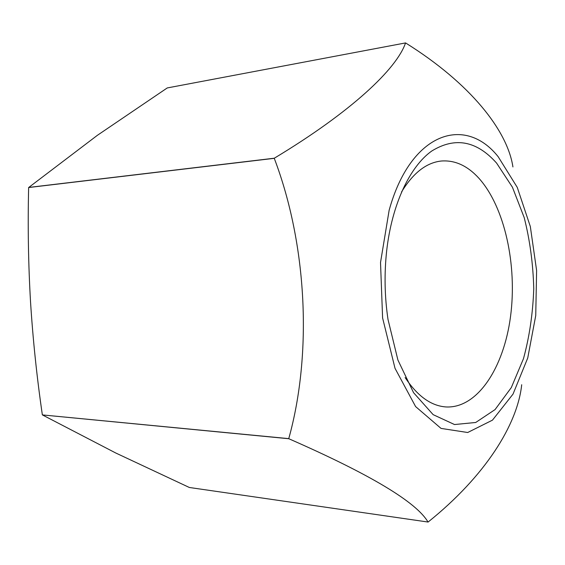<?xml version="1.0" encoding="UTF-8"?>
<svg xmlns="http://www.w3.org/2000/svg" width="565" height="565" viewBox="0 0 565 565"><rect width="100%" height="100%" fill="white"/><g stroke="black" fill="none" stroke-linecap="round" stroke-linejoin="round"><path stroke-width="0.85" d="M42.347 414.83C36.838 377.017 32.897 339.304 30.524 301.682C28.342 264.067 27.713 226.014 28.638 187.538L274.265 158.327C307.106 244.638 312.459 353.556 288.757 438.631L42.396 414.915L115.719 452.982L189.339 487.482L428.093 522.046C485.314 476.161 517.519 424.499 521.7 384.723M42.396 414.915L288.807 438.73C370.033 474.318 416.44 502.101 428.037 522.074M512.921 166.936C507.483 130.649 470.532 83.465 405.599 42.94L405.536 42.926C396.757 68.874 351.253 111.919 274.3 158.214L274.265 158.327M496.6 163.101C476.62 140.699 454.987 136.688 431.702 151.053C409.858 166.562 391.926 204.325 386.679 250.691C384.172 273.665 384.61 296.59 388.007 319.451L397.908 360.032L413.573 392.696L433.136 414.639L454.514 424.541L475.716 422.479L495.074 409.576L511.304 387.59L523.494 358.634C529.469 336.641 532.894 313.342 533.755 288.736C533.127 264.046 529.949 240.351 524.221 217.652L512.42 187.199L496.6 163.101M498.175 156.71C465.044 114.942 410.706 132.09 389.144 210.244L380.52 262.513L382.597 317.954L395.02 368.324L415.607 406.581L441.025 428.404L467.693 432.507L492.475 420.141L513.013 394.116L527.738 357.998L535.74 315.545L536.609 270.501L530.33 226.537L517.258 187.368L498.175 156.71M405.536 42.926L167.247 87.942L97.357 135.332L28.638 187.538M28.681 187.446L274.3 158.214M405.126 377.561C417.457 396.114 431.081 405.903 446.004 406.948C477.474 408.594 503.86 367.688 510.541 316.464C517.321 265.19 504.792 207.129 478.943 178.3C467.516 165.736 454.959 159.98 441.258 161.025C426.391 162.635 413.149 172.954 401.546 191.959"/></g></svg>
